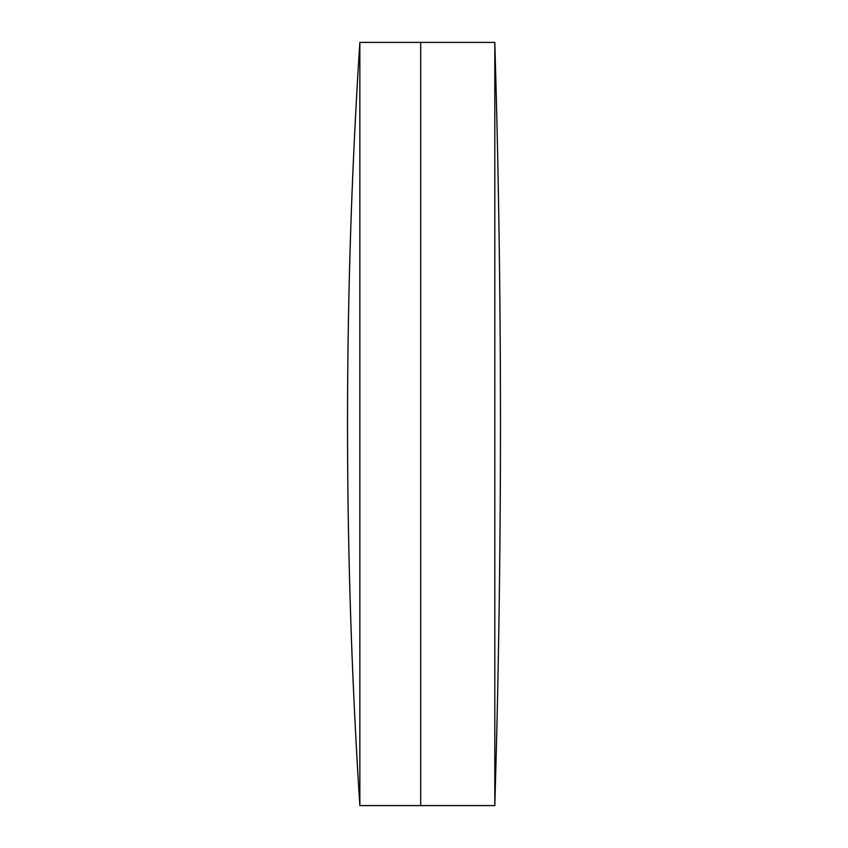 <?xml version="1.0" encoding="UTF-8"?>
<svg xmlns="http://www.w3.org/2000/svg" width="848" height="848" viewBox="0 0 848 848"><rect width="100%" height="100%" fill="white"/><g stroke="black" fill="none" stroke-linecap="round" stroke-linejoin="round"><path stroke-width="1.27" d="M494.797 805.6A12838.55 12838.55 0 0 0 494.797 42.4L494.797 805.6L420.703 805.6L420.703 42.4L359.859 42.4A5912.362 5912.362 0 0 0 359.859 805.6L359.859 42.4M359.859 805.6L420.703 805.6L420.703 42.4L494.797 42.4"/></g></svg>
